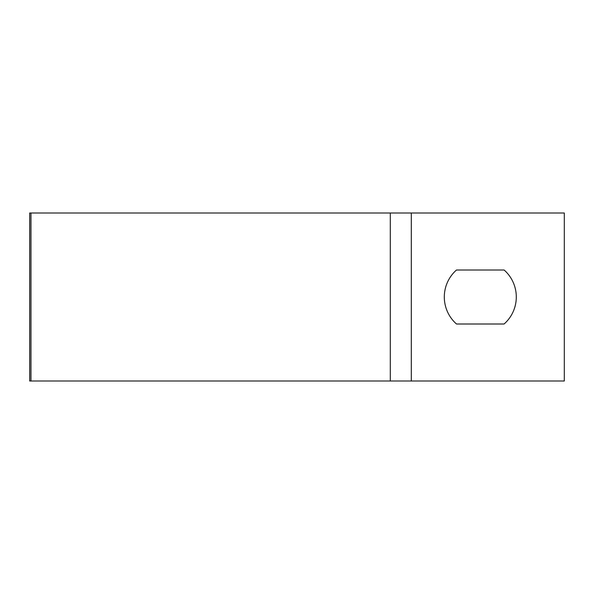 <?xml version="1.0" encoding="UTF-8"?>
<svg xmlns="http://www.w3.org/2000/svg" width="594" height="594" viewBox="0 0 594 594"><rect width="100%" height="100%" fill="white"/><g stroke="black" fill="none" stroke-linecap="round" stroke-linejoin="round"><path stroke-width="0.89" d="M390.295 213.001L390.295 380.999L564.3 380.999L564.3 213.001L29.7 213.001L29.7 380.999L30.985 380.999L30.985 213.001M504.113 323.997L456.489 323.997A36.004 36.004 0 0 1 456.489 270.003L504.113 270.003A36.004 36.004 0 0 1 504.113 323.997M390.295 380.999L30.985 380.999M411.3 380.999L411.3 213.001"/></g></svg>
